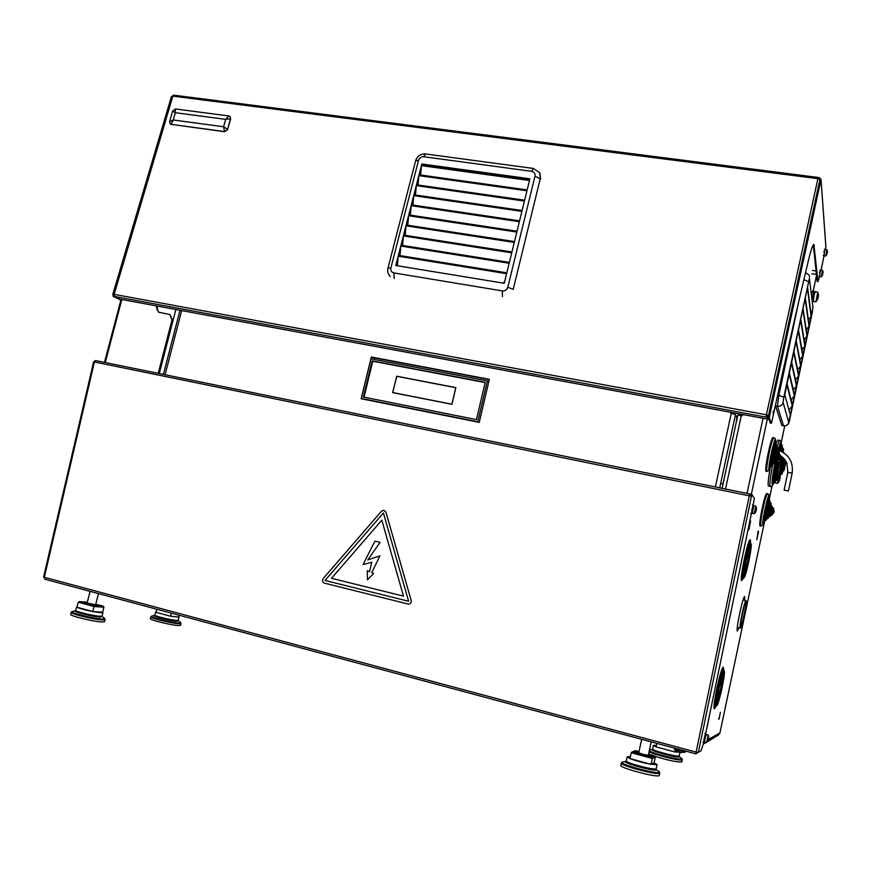 <?xml version="1.0" encoding="UTF-8"?>
<svg xmlns="http://www.w3.org/2000/svg" width="871" height="871" viewBox="0 0 871 871"><rect width="100%" height="100%" fill="white"/><g stroke="black" fill="none" stroke-linecap="round" stroke-linejoin="round"><path stroke-width="1.31" d="M722.103 488.337L737.737 415.391L741.308 415.511L725.543 489.034M742.484 414.738L742.288 415.696L741.308 415.511M741.319 578.888L741.591 578.213M748.995 542.513L749.006 541.522M714.035 706.642L714.318 705.967M722.233 669.69L722.277 668.667M708.406 739.381L719.925 732.979L764.629 521.185L719.936 732.968L718.172 735.266M738.88 627.839L737.345 631.072C736.768 629.973 737.41 624.768 739.294 615.449L740.219 611.072C742.223 601.992 743.692 597.114 744.64 596.439L744.705 600.293M743.66 577.985L741.624 580.598C739.294 580.304 748.091 538.224 750.127 539.878L750.78 543.602M716.398 705.826L714.383 708.656C711.836 709.168 721.068 666.206 723.278 667.23L724.019 670.888M719.076 719.098L720.393 712.217L719.076 719.098L718.368 718.913M758.521 531.234L756.834 539.835L758.173 531.168M750.66 521.032L748.646 530.101L750.66 521.032M709.092 717.693L707.241 726.643M156.595 305.961L158.446 312.134L169.932 314.594L172.023 319.929L158.206 373.343M158.631 373.43L172.425 320.136L170.128 314.692M158.664 312.243L156.366 306.821M157.03 306.037L156.78 307.028M157.695 306.156L156.769 309.728M738.641 415.195L738.88 414.063M738.978 414.084L738.739 415.195M732.097 441.673L723.05 483.753L720.709 483.274M715.385 486.965L731.281 413.235L735.483 414.618L736.779 417.231L736.311 422.032M182.387 310.74L179.829 310.893L163.4 374.399M371.329 357.012L489.35 379.299L479.268 422.381L361.16 398.755L371.329 357.012L371.928 357.393L371.558 358.939M731.281 413.235L730.431 412.495M730.66 412.538L730.54 413.094M489.295 379.56L371.928 357.393M707.492 741.667L715.831 736.583M703.496 743.932L706.054 742.484M755.974 511.223L756.115 509.971M756.464 508.131L756.137 509.219M756.453 509.666L756.235 508.435L755.603 511.419M756.496 508.337L755.93 506.323L754.351 512.921L754.449 513.607L755.778 511.832M754.406 513.618L752.413 513.378L752.359 512.649L753.981 505.724L755.897 506.301M708.439 738.564L708.177 739.729M718.466 735.091L707.84 740.992M707.883 741.09L706.631 742.56L704.595 742.223L705.042 738.532L706.316 734.395L708.243 735.08L708.765 736.975M706.599 742.571L708.243 735.08M708.363 739.523L708.591 738.488M779.632 479.877L780.22 477.744L780.144 476.121L779.632 478.016M780.046 477.678L779.61 479.845M779.839 477.852L779.458 478.963M780.111 478.473L779.447 478.669M779.643 480.433L777.651 483.383L774.918 482.599M777.607 483.394L778.456 477.308M812.403 298.611L813.242 294.191M818.087 296.162L817.858 298.263M817.88 298.296L818.119 296.14M818.348 296.902L817.662 297.153L817.902 296.314M818.424 294.931L818.315 295.966M818.457 296.162L818.446 295.411M814.211 294.997L815.223 291.643L817.771 292.286L815.92 301.791L813.329 301.616L814.211 294.997M817.913 298.764L815.92 301.791M87.329 602.155L79.424 601.589L78.227 602.22L94.046 606.521L92.74 611.551L102.647 612.139L103.932 607.185L103.105 606.162L95.745 604.169L103.105 606.162M103.932 607.185L94.046 606.521L93.992 605.519L79.62 601.611L87.329 602.166M102.985 606.14L93.992 605.519M78.227 602.22L76.931 607.218L92.74 611.551L101.003 612.738L102.647 612.139M77.073 606.662L76.931 607.218C79.413 608.481 84.683 609.929 92.74 611.551M71.204 612.378L70.682 614.371C69.31 615.775 94.014 621.742 102.059 621.959L104.596 621.633L105.119 619.619L102.571 619.945C94.547 619.706 69.843 613.739 71.204 612.367L72.151 611.518M90.127 591.355L87.122 602.972L95.581 604.801L98.477 593.597M638.802 752.457L635.525 751.564L635.59 750.671L631.878 752.011M635.275 752.686L635.525 751.564L632.869 752.032M634.524 751.118L634.208 752.402M655.351 756.953L652.314 758.467L651.704 757.149L632.553 751.945L631.235 752.729L652.314 758.467L651.051 764.324L654.11 762.724L655.351 756.953L654.589 755.821L648.579 754.188L654.589 755.821M631.235 752.729L629.973 758.554L651.051 764.324L656.952 764.716L654.11 762.724M632.553 751.945L635.58 750.671L638.987 751.597M654.48 755.799L651.704 757.149M630.397 756.616L627.164 756.79L629.973 758.554C636.07 760.906 643.092 762.822 651.051 764.324M621.306 763.061L620.805 765.359C618.878 767.667 656.865 777.857 659.129 775.604L659.314 775.364M641.655 739.305L638.759 752.642C641.426 753.981 644.616 754.83 648.329 755.179L651.236 741.874M150.857 616.886L150.4 618.671C149.191 619.825 172.077 625.411 178.664 625.574L180.515 625.324L180.961 623.516L179.121 623.756C172.534 623.582 149.66 618.007 150.868 616.864L151.641 616.145C147.852 616.733 171.935 622.809 178.947 623.005L180.613 622.547L180.961 623.527M156.856 609.265L156.072 612.324L170.596 616.233L179.056 617.136L170.596 616.233L156.072 612.324L156.214 611.769M171.38 613.151L170.596 616.233M178.98 615.198L178.599 616.712M648.666 753.807L650.67 754.765M655.319 756.442C668.601 760.459 677.442 762.299 681.841 761.962L682.276 759.893C681.035 761.396 653.794 754.7 649.113 751.738M656.799 743.366L656.048 746.883L674.796 751.934L676.527 751.031M656.375 745.347L653.402 745.38L656.048 746.883L674.796 751.934L679.979 752.174M675.199 750.04L674.796 751.934M674.459 748.102L674.372 749.223L685.39 752.087L681.035 752.588L676.506 751.009M823.247 255.628L823.922 255.726L824.499 251.436L823.748 251.697M823.792 251.447L824.576 251.436M824.554 251.186L825.12 249.411L824.434 249.313M818.871 276.357L819.546 276.455L820.123 272.209L819.361 272.481M819.415 272.22L820.754 270.152L820.068 270.054M813.939 291.774L812.501 291.23L811.554 294.246M813.862 291.437L812.11 298.807M812.371 298.862L813.307 293.952M815.136 291.72L814.102 291.556L812.24 299.874M812.414 301.301L813.253 301.312M813.253 301.42L812.414 301.366L813.274 301.518M751.782 513.041L753.273 505.779M752.348 513.161L752.903 508.816L752.021 509.089L751.575 512.997L752.348 513.161M753.056 505.735L753.829 505.899L752.969 508.512L752.087 508.784L753.088 505.757M703.975 741.852L751.368 513.65M704.149 738.434L703.757 741.798L704.53 742.005L705.031 738.194L704.378 738.075M706.152 734.569L705.107 737.879L704.214 738.118L705.368 734.362L706.163 734.558M704.301 738.358L705.031 738.194M824.532 251.577L824.129 253.799M827.406 251.403L827.276 252.198M827.2 252.263L827.189 252.884M827.45 252.209L827.428 251.632M824.532 251.632L825.229 249.258L826.917 249.672L825.708 256.009L823.977 255.9L824.532 251.632M825.73 255.987L827.069 254.016M823.041 272.155L822.921 272.939M822.823 273.026L822.572 273.766M823.084 272.939L823.051 272.307M820.144 272.416L820.863 269.999L822.551 270.413L821.331 276.749L819.6 276.64L820.144 272.416M821.364 276.728L822.703 274.768M767.493 493.705L766.611 493.519C765.304 494.935 763.497 501.544 761.189 513.335C759.817 521.141 759.425 525.365 760.002 526.008L763.203 524.93L764.596 521.174L763.366 524.473C759.871 529.361 770.857 480.748 768.93 499.78C769.594 491.68 768.494 495.523 767.493 493.705C766.186 495.12 764.379 501.729 762.081 513.52C760.71 521.326 760.307 525.551 760.884 526.193M769.006 499.802L768.124 499.616C767.275 500.564 766.088 504.908 764.575 512.66L763.769 521L765.87 520.499L766.48 518.985L765.957 520.27C763.704 523.743 770.497 492.627 769.822 502.545C769.986 500.39 769.703 499.475 769.006 499.802C768.157 500.738 766.981 505.082 765.457 512.845L764.651 521.185M770.258 502.643L769.376 502.458L766.665 512.475L766.034 518.887L768.07 518.441L768.723 516.688L768.146 518.212C766.447 520.662 771.88 496.372 770.987 505.55C771.271 503.384 771.031 502.415 770.258 502.643L767.547 512.66L766.916 519.072M771.477 505.659L770.595 505.474L768.766 512.257L768.331 516.601L770.302 516.22L770.683 515.218L770.378 515.991C769.322 517.603 772.664 502.425 772.218 507.684L771.477 505.659L769.213 516.786M773.535 510.025C773.873 508.555 773.655 507.815 772.871 507.815L771.989 507.63L770.454 515.175L772.381 514.826L773.524 510.025M772.621 513.563L773.622 513.095C774.373 511.625 774.286 510.58 773.35 509.971L772.664 513.52M784.76 459.431L781.908 473.65L784.433 459.039M782.92 457.482C780.949 465.038 779.97 470.59 779.97 474.151L780.917 474.401C782.31 473.236 781.069 476.579 782.996 471.102L784.063 470.492L786.056 461.314M781.069 456.056C778.587 466.148 777.411 473.149 777.531 477.036L778.5 477.319C779.763 476.252 778.728 479.279 780.601 474.336L779.469 476.546L782.691 457.286M784.455 453.225L782.528 451.951M779.414 452.31L777.847 460.16C775.626 470.917 774.678 477.591 775.027 480.193L776.028 480.498C777.378 479.529 776.301 482.316 778.315 477.286M783.388 451.984C783.443 446.398 783.454 449.708 782.528 448.151L781.646 447.977L780.296 450.819M775.44 461.641C773.11 473.312 772.174 480.4 772.631 482.915L773.655 483.242C774.961 482.338 773.96 484.842 775.876 480.465M780.024 450.699C781.69 445.146 782.463 444.286 782.354 448.119C782.343 443.143 781.918 445.843 781.385 444.711L780.503 444.548L778.239 450.046M781.276 444.689C781.287 441.499 780.688 440.073 779.491 440.421L777.738 440.095L775.745 444.188M770.029 468.859C768.364 478.571 767.797 484.276 768.331 485.964L770.258 486.486C771.314 487.237 772.414 486.138 773.546 483.22M775.332 444.014C776.224 436.643 774.363 438.744 773.753 437.699L772.838 437.525C771.488 438.875 769.648 445.538 767.329 457.515C765.838 466.018 765.424 470.645 766.066 471.374L769.278 470.449L770.868 466.312L772.098 465.713L772.817 464.003L772.207 465.419C769.964 468.358 776.856 436.621 776.235 446.877C776.355 444.58 776.061 443.622 775.353 444.025C774.482 444.918 773.285 449.305 771.75 457.177L770.889 466.312L769.975 466.127L770.824 457.003C772.359 449.131 773.557 444.743 774.439 443.851L775.353 444.025M776.671 446.965L775.756 446.779L772.991 456.894L772.327 463.905L774.384 463.535L775.136 461.586L774.504 463.241C772.817 465.31 778.228 440.846 777.476 449.795C777.683 447.552 777.411 446.605 776.671 446.965L773.916 457.068L773.241 464.091M777.041 449.904L774.711 461.499L776.714 461.173L777.172 460.03L776.823 460.879C775.778 462.218 779.164 446.758 778.739 452.18M778.5 452.125L776.921 459.986L777.923 460.095M779.926 454.542L779.207 458.255M768.57 415.772L766.415 414.792L817.902 178.653L819.894 179.644L768.505 415.587L766.415 414.792L766.11 417.133L768.222 417.84L768.755 419.332L120.144 299.189L113.763 296.445L114.569 296.478L114.145 294.354L113.328 294.365L114.068 294.692M118.794 298.851L120.917 299.885M120.873 300.07L113.263 296.38L114.057 295.596M172.208 96.659L112.838 294.256L113.263 296.38M113.785 296.369L113.502 294.561M773.132 413.54L773.426 411.025L773.132 413.54M819.655 276.64L817.967 281.409L813.873 244.424C812.785 244.664 810.988 249.901 808.495 260.146C796.54 310.207 784.314 364.111 771.793 421.858L771.303 423.328L769.343 417.906L769.648 415.554L768.658 415.369L768.353 417.721L770.378 423.154M817.967 281.409L817.129 281.279L813.318 244.827M817.129 281.279L818.087 281.703M171.925 96.627L173.471 95.222M174.037 95.298L172.861 96.115L817.902 178.653L818.283 177.455L819.404 177.695L821.005 179.339L825.904 246.754L825.425 249.302M825.882 247.135L821.005 179.339M818.326 177.564L818.011 178.664M769.648 415.554L820.972 179.774L818.076 178.468M112.838 294.256L171.424 96.561M768.658 415.369L819.992 179.655M824.031 255.911L821.048 270.043M172.023 96.3L172.861 96.115L114.145 294.354L766.415 414.792M425.788 165.392L426.017 164.554M527.282 178.446L527.075 179.295M503.558 283.162L504.864 280.843M768.396 416.839L766.317 416.186L766.469 415.01M114.569 296.478L766.11 417.133L766.317 416.186M767.95 416.61L767.514 415.413M750.508 495.24L750.715 494.271L749.855 493.999L749.648 494.968L750.606 495.392M749.855 493.999L749.267 495.817L751.433 496.35L751.967 494.619L750.976 494.423L750.454 496.067M95.124 360.648L93.905 361.879M43.855 577.157L696.114 752.098L749.267 495.817L94.395 361.977L95.658 360.583L749.811 493.999M751.433 496.35L698.346 752.392L696.114 752.098L695.918 753.861L44.748 579.182L44.29 577.527L94.395 361.977L93.622 361.846L43.55 577.212M704.018 741.863L701.068 750.769L698.346 752.392M753.143 505.06L754.362 498.375L751.989 494.641L750.976 494.423M749.626 494.968L749.365 495.839M697.061 752.315L696.147 752.86L696.212 752.119M696.136 752.86L695.94 753.861L697.802 752.435M396.599 376.185L455.881 387.595L451.929 404.296L392.636 392.625L396.817 376.316M488.74 381.901L487.357 380.856L477.776 421.738L478.604 422.25M374.65 357.905L374.269 359.451M477.776 421.738L361.313 398.45L370.959 358.83L487.357 380.856M363.359 397.045L372.167 360.855L485.223 382.304L476.47 419.615L363.359 397.045M361.313 398.45L362.369 398.994M364.024 397.176L372.777 361.225L485.158 382.554M372.167 360.855L372.777 361.225M455.849 387.726L396.664 376.294L392.734 392.549L451.864 404.188L455.773 387.671M744.019 606.466L740.775 621.938M745.62 602.634L745.522 602.645C744.28 602.754 739.512 625.4 740.59 626.075C741.526 628.002 746.948 602.732 745.62 602.634M746.044 600.609L746.022 600.598C744.716 599.52 738.619 628.492 740.23 628.154L740.23 628.154C741.559 629.102 747.547 600.685 746.044 600.609M749.55 547.598L747.558 561.555L744.117 573.804M746.273 559.803C744.498 568.523 743.845 573.717 744.28 575.361C745.63 577.854 752.533 544.527 750.312 546.248C749.365 547.336 748.015 551.855 746.273 559.803M746.088 559.639C748.396 549.209 750.04 543.972 751.02 543.95C752.631 545.104 745.946 577.364 744.008 577.756C743.105 577.092 743.801 571.049 746.088 559.639M750.301 542.883L750.171 542.764C749.06 543.482 747.362 549.013 745.075 559.367C742.789 570.712 742.027 577.081 742.767 578.486L742.941 578.442M722.701 674.883L720.829 687.796L716.953 701.525M718.978 688.667C717.301 696.844 716.681 701.667 717.105 703.126C718.433 705.706 725.728 671.813 723.496 673.523C722.418 674.807 720.916 679.859 718.978 688.667M718.738 688.711C721.308 677.213 723.137 671.378 724.215 671.203C725.826 672.412 718.76 705.205 716.8 705.575C715.918 705.075 716.572 699.457 718.738 688.711M723.518 670.093L723.387 669.973C722.146 670.888 720.252 677.061 717.715 688.504C715.548 699.163 714.819 705.085 715.548 706.283L715.712 706.239M787.634 490.809L784.902 490.253L787.634 490.809M788.418 490.972L784.118 490.09L788.429 490.983L792.164 473.182L787.863 472.322L786.829 462.817L780.59 455.751M175.441 108.962L172.621 111.096L175.332 112.707L175.441 108.962M230.51 118.739L230.053 116.496L228.866 115.974L225.643 119.36L230.51 118.739L227.549 129.42L223.586 126.752L224.533 131.586L171.206 124.346L173.275 119.991L169.638 121.613L170.15 123.911L171.206 124.346M175.561 108.973L228.866 115.974M169.638 121.613L172.621 111.096M230.543 118.619L230.129 116.572M230.717 118.794L227.549 129.431M224.533 131.586L227.69 129.714M224.838 131.761L171.086 124.335M170.259 123.998L171.282 124.499M224.653 131.597L227.505 129.55M421.618 164.815L421.825 163.988L529.884 178.795L529.677 179.655L421.618 164.815M506.617 273.69L504.265 283.282L395.793 265.492L398.178 256.172L506.617 273.69M509.176 263.249L506.835 272.819L398.395 255.334L400.78 246.036L509.176 263.249M511.734 252.83L509.393 262.378L400.998 245.187L403.371 235.91L511.734 252.83M514.282 242.432L511.952 251.959L403.589 235.072L405.962 225.818L514.282 242.432M516.83 232.056L514.5 241.572L406.18 224.979L408.553 215.736L516.83 232.056M519.366 221.702L517.036 231.196L408.771 214.897L411.134 205.676L519.366 221.702M521.903 211.37L519.573 220.842L411.352 204.837L413.703 195.637L521.903 211.37M524.429 201.059L522.11 210.51L413.921 194.799L416.273 185.621L524.429 201.059M526.944 190.771L524.636 200.199L416.49 184.783L418.842 175.626L526.944 190.771M529.47 180.504L527.162 189.922L419.06 174.788L421.401 165.642L529.47 180.504M534.99 176.182L507.815 287.267C506.9 289.869 505.093 291.088 502.393 290.914L393.888 272.917C391.46 272.242 390.458 270.598 390.872 267.996L418.537 160.318C419.43 157.836 421.15 156.638 423.687 156.726L531.713 171.326C534.271 171.935 535.371 173.558 534.99 176.182L540.695 179.11L539.857 173.1M421.825 163.988L422.587 164.946M397.426 265.764L398.178 256.172M400.029 255.595L400.78 246.036M402.62 245.448L403.371 235.91M405.211 235.322L405.962 225.818M407.791 225.219L408.553 215.736M410.372 215.137L411.134 205.676M412.941 205.077L413.703 195.637M415.511 195.039L416.273 185.621M418.08 185.011L418.842 175.626M420.639 175.017L421.401 165.642M367.845 559.89L380.028 542.361L367.845 559.89L379.963 555.84L367.845 559.89M374.889 541.152L363.033 564.626L371.754 562.209L369.5 571.681L367.301 570.755L367.497 579.857L367.301 570.755L369.5 571.681L371.754 562.209L363.033 564.626L374.889 541.152L380.028 542.361M379.963 555.84L371.721 572.628L373.626 573.445L367.497 579.857M403.491 596.145L331.513 578.3L381.836 520.172L403.491 596.145L331.513 578.3L381.836 520.172L403.491 596.145M408.042 604.017L324.426 583.145C322.422 582.155 322.009 580.63 323.185 578.584L381.531 511.125L383.806 510.243L385.897 512.126L411.166 600.457C411.46 602.482 410.666 603.69 408.793 604.093L408.042 604.017M383.817 510.243L385.918 512.126L411.177 600.457C411.471 602.482 410.687 603.69 408.804 604.093L408.804 604.093M383.414 512.975L325.025 580.456L408.63 601.273L325.025 580.456L383.414 512.975L408.63 601.273M807.548 287.005L811.271 315.607L807.548 287.005M792.24 405.886L790.302 415.064L784.782 394.617L786.883 384.688L792.24 405.886L788.93 409.969M794.352 395.891L792.414 405.059L787.079 383.784L789.18 373.866L794.352 395.891L791.118 399.876M796.453 385.907L794.526 395.053L789.366 372.962L791.467 363.055L796.453 385.907L793.296 389.805M798.555 375.934L796.627 385.069L791.652 362.151L793.742 352.265L798.555 375.934L795.473 379.745M800.656 365.983L798.729 375.107L793.938 351.372L796.029 341.497L800.656 365.983L797.64 369.707M802.746 356.043L800.83 365.156L796.214 340.594L798.304 330.74L802.746 356.043L799.796 359.69M804.837 346.114L802.92 355.216L798.489 329.848L800.569 320.005L804.837 346.114L801.951 349.685M806.927 336.206L805.011 345.286L800.765 319.113L802.844 309.281L806.927 336.206L804.107 339.701M809.017 326.309L807.101 335.379L803.029 308.388L805.098 298.579L809.017 326.309L806.252 329.728M811.097 316.434L809.192 325.482L805.294 297.697L807.363 287.898L811.097 316.434L808.386 319.788M781.777 425.418L783.606 425.865L781.777 425.418L775.549 405.864L777.433 406.202L783.519 425.745C786.219 425.984 787.961 424.863 788.767 422.381L783.105 402.533L783.824 397.154L809.388 278.339L812.97 307.594L788.767 422.381M775.473 404.917L775.549 405.864M747.046 493.422L762.985 418.537M749.735 540.14L750.584 540.325M714.133 708.265L714.96 708.482M758.369 533.215L757.661 533.063M749.517 528.196L748.744 528.033M769.137 499.834L772.065 485.953L769.147 499.845M781.222 442.577L784.738 425.93M813.155 291.328L816.519 275.388L813.166 291.328M767.275 419.332L751.303 494.488M121.831 299.504L105.249 362.543M159.284 373.561L175.855 309.532M735.483 414.618L719.718 487.847M181.571 310.958L165.076 374.748M752.969 508.914L752.729 510.047M705.26 737.585L704.977 738.848M99.087 605.868L95.385 604.866M75.439 610.811L75.363 610.832C71.106 611.344 93.055 616.908 100.35 617.158L102.081 616.037L100.1 616.254C93.828 616.037 74.688 611.409 75.723 610.364L76.637 606.869M87.144 602.852L83.126 602.569M102.179 616.57L104.694 618.486L102.386 619.107C93.774 618.835 67.622 612.248 72.184 611.507L75.374 610.821M653.272 756.387L648.394 755.059M656.222 768.636L656.07 768.81C654.273 770.476 624.823 762.604 626.282 760.873L627.164 756.823M659.173 771.51L656.484 769.877C654.35 771.706 621.524 762.669 625.683 761.428L626.14 761.308M622.427 762.005L621.317 763.018C619.39 765.304 657.376 775.473 659.63 773.252L659.314 772.261C656.788 774.515 617.147 763.573 622.242 762.071L625.988 761.33M659.303 775.408L659.815 773.023M154.57 615.525L154.505 615.536C150.835 615.917 171.108 621.056 177.063 621.252L178.261 620.283L176.824 620.446C171.674 620.272 153.938 615.949 154.864 615.089L155.659 611.943M682.407 759.752L681.993 759.011C680.708 760.535 652.64 753.513 649.309 750.846M649.494 749.953L652.052 749.506C648.721 750.464 677.888 758.358 679.467 756.91L681.928 758.521M679.249 756.366L679.108 755.974C677.758 757.291 651.399 750.334 652.619 748.984L652.314 749.43M820.232 272.046L819.763 274.517M772.871 507.815L771.336 515.349M773.981 511.745L773.698 512.867L773.981 511.745M786.045 461.303L783.976 470.373L785.773 460.846M785.054 459.812L782.953 471.091M783.65 458.179L780.917 474.401M781.853 456.611L778.5 477.319M778.304 477.275L776.965 479.692C776.638 477.591 777.422 471.81 779.338 462.359L780.83 455.903M782.027 451.668C783.181 448.271 783.639 448.369 783.377 451.984M778.402 462.066C776.377 472.049 775.549 478.146 775.909 480.367L776.028 480.498M782.528 448.151L781.113 451.189M775.865 480.465L774.559 482.425C774.145 479.91 775.081 472.964 777.378 461.576L777.694 460.138M776.399 461.521C774.014 473.323 773.056 480.52 773.502 483.089L773.655 483.242M781.385 444.711L779.088 450.34M773.524 483.22L772.196 484.973C771.684 482.251 772.708 474.455 775.266 461.608M778.01 449.969C780.166 442.348 781.243 440.584 781.254 444.689M772.74 464.243C770.4 476.579 769.518 483.938 770.084 486.323L770.258 486.486M779.491 440.421L776.769 446.986M773.753 437.699C772.414 439.049 770.574 445.712 768.244 457.7C766.763 466.203 766.338 470.819 766.981 471.559M770.857 466.301L769.507 469.872C766.023 473.889 777.172 424.362 775.31 444.014M777.955 450.078L775.636 461.684M780.579 456.415L780.285 457.558L780.579 456.415M777.847 460.16L778.892 459.681L780.111 454.597M768.222 417.84L768.353 417.231M768.353 417.721L769.343 417.906M771.303 423.328L770.323 423.143L771.325 423.35M814.396 245.796L813.46 245.666M792.164 473.182L792.153 473.16C793.514 462.163 788.952 454.477 778.456 450.122L776.703 449.545M175.332 112.707L173.275 119.991L223.586 126.752L225.643 119.36L175.332 112.707M423.687 156.726L425.56 153.949L533.357 168.441L531.713 171.326M507.815 287.267L513.237 289.314L540.303 178.446L539.585 172.621L533.357 168.441M502.393 290.914L502.425 296.597M418.537 160.318L415.587 160.841C417.263 156.04 420.584 153.742 425.56 153.949M390.872 267.996L387.965 268.214L415.587 160.841M393.888 272.917L394.215 278.491M809.388 278.339L812.97 307.594M813.002 306.189L812.197 312.885M812.229 312.733L789.823 419.027M798.761 301.518L778.848 395.445L777.596 395.227M808.288 281.562L803.868 279.689M783.824 397.154L778.848 395.445L777.433 406.202C780.351 406.452 782.245 405.233 783.105 402.533M789.845 418.918L789.845 418.973C788.941 424.939 787.112 425.712 783.606 425.865M737.737 415.391L722.081 488.326M703.616 743.496L705.554 742.397M781.233 442.61L784.749 425.93M104.476 362.39L121.058 299.363M780.198 476.306L780.122 475.762M818.435 294.648L817.771 292.286M102.081 616.037L102.985 612.531M104.694 618.486L105.108 619.629M638.987 751.586L634.948 750.726M656.157 769.082L657.093 764.564M154.853 615.1L151.674 616.135M180.613 622.547L178.337 620.783M178.261 620.283L179.056 617.136M679.206 755.865L679.979 752.239M652.619 748.984L653.392 745.402M685.466 752.032L685.738 751.129M674.372 749.234L677.899 751.76M750.66 513.509L751.433 513.672M752.413 504.908L753.197 505.071M702.832 742.277L703.605 742.484M704.77 733.469L705.543 733.676M827.417 251.229L826.917 249.672M816.062 270.99L812.371 270.435M816.421 274.452L811.739 273.755M823.051 271.981L822.551 270.413M779.175 458.288L780.176 457.841L780.677 455.805M173.754 95.168L818.283 177.455M749.833 493.988L95.658 360.583M44.748 579.182L695.918 753.861M737.258 627.458L740.23 628.154M743.039 599.912L746.022 600.598M751.02 543.95L750.279 542.851M744.008 577.756L742.909 578.453M741.33 578.159L742.767 578.486M748.646 542.437L750.171 542.764M724.215 671.203L723.496 670.06M716.8 705.575L715.679 706.261M714.057 705.902L715.548 706.283M721.885 669.603L723.387 669.973M787.852 472.3L784.118 490.09M539.966 173.296L539.585 172.621M390.252 276.532C388.009 274.202 387.247 271.425 387.965 268.214M805.479 272.852C808.571 274.136 809.899 275.552 809.464 277.076"/></g></svg>
